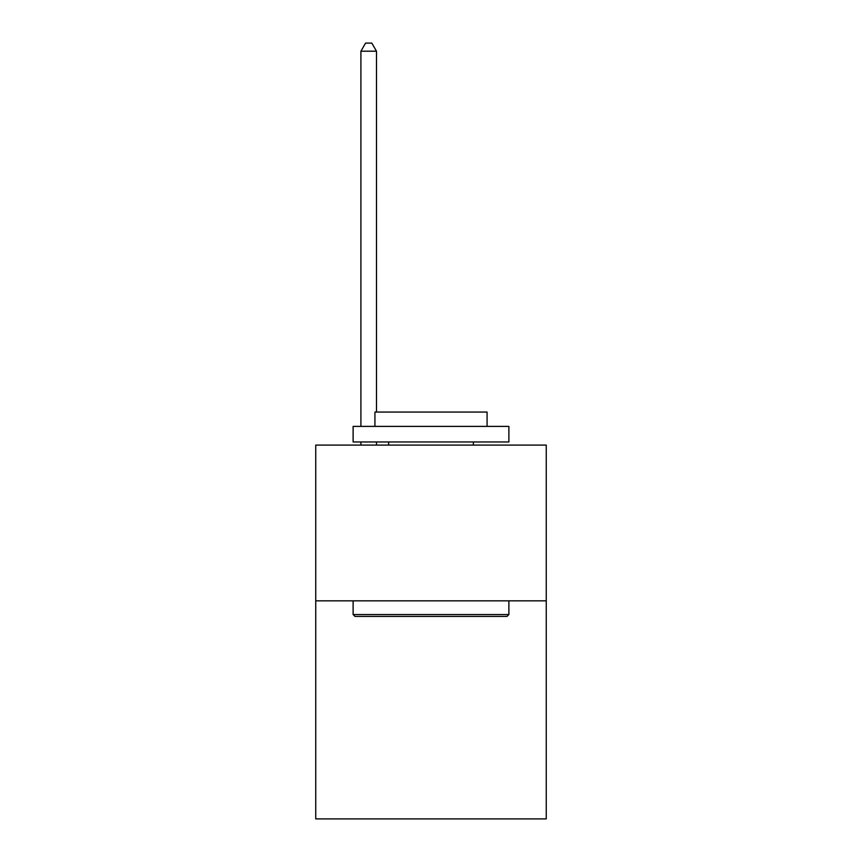 <?xml version="1.0" encoding="UTF-8"?>
<svg xmlns="http://www.w3.org/2000/svg" width="862" height="862" viewBox="0 0 862 862"><rect width="100%" height="100%" fill="white"/><g stroke="black" fill="none" stroke-linecap="round" stroke-linejoin="round"><path stroke-width="1.29" d="M546.26 600.836L546.26 818.9L315.74 818.9L315.74 445.083L546.26 445.083L546.26 600.836L315.74 600.836M354.993 616.416L353.118 614.541L508.882 614.541L507.007 616.416L354.993 616.416M508.882 426.388L508.882 441.969L353.118 441.969L353.118 426.388L508.882 426.388M374.927 426.388L374.927 412.058L487.073 412.058L487.073 426.388M508.882 600.836L508.882 614.541M353.118 600.836L353.118 614.541M473.367 441.969L473.367 445.083M388.633 441.969L388.633 445.083M376.489 412.058L376.489 51.203L360.909 51.203L360.909 426.388M360.909 441.969L360.909 445.083M376.489 441.969L376.489 445.083M360.909 51.203L365.585 43.1L371.813 43.1L376.489 51.203"/></g></svg>
